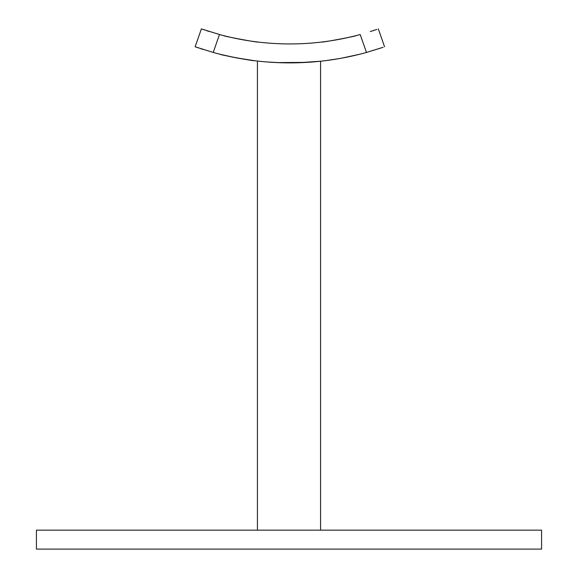 <?xml version="1.0" encoding="UTF-8"?>
<svg xmlns="http://www.w3.org/2000/svg" width="578" height="578" viewBox="0 0 578 578"><rect width="100%" height="100%" fill="white"/><g stroke="black" fill="none" stroke-linecap="round" stroke-linejoin="round"><path stroke-width="0.87" d="M223.7 35.641C222.523 36.038 258.807 42.823 257.839 42.013C258.778 42.815 222.53 36.046 223.7 35.641M236.64 57.901L254.356 60.676C255.31 61.434 219.084 54.664 220.218 54.296L234.466 57.482M321.664 42.035C320.711 42.837 357.002 36.082 355.81 35.684C356.973 36.089 320.718 42.837 321.664 42.035M326.462 60.531L339.582 58.53M289 530.156L541.579 530.156L541.579 549.1L36.421 549.1L36.421 530.156L289 530.156M320.573 530.156L320.573 61.225L297.995 62.764M280.041 62.713L266.668 61.94M257.427 530.156L257.427 61.044M271.588 62.294L276.783 62.583M277.332 62.605L306.73 62.381L320.573 61.225M370.288 31.566L376.849 29.406M375.353 29.912L373.063 30.677M383.113 47.28L366.474 52.446L360.195 34.528A267.737 267.737 0 0 1 219.481 34.528L213.21 52.446A286.681 286.681 0 0 0 366.474 52.446L381.603 47.793M213.21 52.446L195.126 46.782L201.382 28.9L219.481 34.528M209.381 31.559L206.642 30.677M204.099 29.839L202.827 29.399M341.757 58.14L359.285 54.339M196.571 47.28L198.167 47.822M200.479 48.595L203.124 49.448M378.301 28.9L384.558 46.782"/></g></svg>
